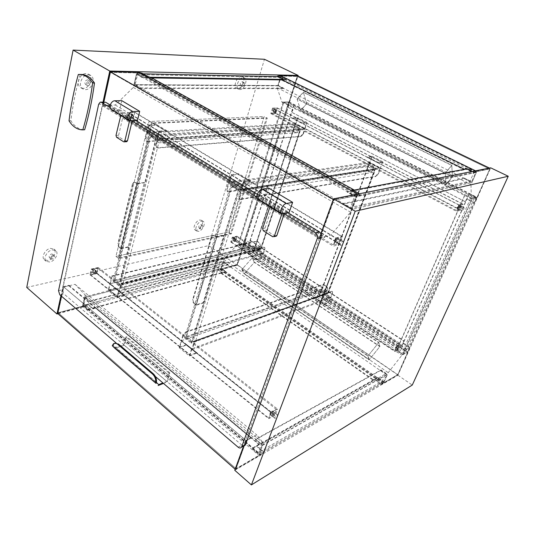 <?xml version="1.0" encoding="UTF-8"?>
<svg xmlns="http://www.w3.org/2000/svg" width="535" height="535" viewBox="0 0 535 535"><rect width="100%" height="100%" fill="white"/><g stroke="black" fill="none" stroke-linecap="round" stroke-linejoin="round"><path stroke-width="0.4" stroke-dasharray="2.67 2.01" d="M275.739 112.597C275.197 111.307 275.552 110.685 276.809 110.738L275.739 112.597M275.304 112.831L276.769 110.29L276.234 109.889C274.876 110.638 274.475 111.601 275.037 112.771L275.304 112.831M273.693 111.982L273.418 111.922C272.857 110.752 273.251 109.795 274.609 109.046L274.876 109.1C275.438 110.27 275.043 111.233 273.693 111.982M132.292 118.061C130.072 117.907 133.108 113.721 133.696 116.115L132.292 118.061M131.844 118.342L133.763 115.694L132.7 114.724C130.868 115.54 130.393 116.697 131.276 118.195L131.844 118.342M130.112 117.285L129.537 117.145C128.654 115.64 129.122 114.483 130.955 113.674L131.523 113.815C132.412 115.313 131.938 116.469 130.112 117.285M95.578 273.887L95.471 273.907C93.411 273.94 96.541 270.215 96.888 272.215L95.578 273.887M95.197 274.06L96.982 271.773L96.701 271.171L95.905 271.038C94.367 271.827 93.859 272.783 94.387 273.92L95.197 274.06M93.665 272.837L92.863 272.703C92.334 271.566 92.836 270.603 94.374 269.821L95.17 269.961C95.705 271.091 95.203 272.054 93.665 272.837M235.246 241.385L235.193 241.392C234.725 240.295 235.086 239.76 236.269 239.774L235.246 241.385M234.858 241.539L236.256 239.346L235.661 239.005C234.464 239.72 234.062 240.549 234.45 241.486L234.858 241.539M233.414 240.576L232.999 240.523C232.611 239.586 233.013 238.764 234.21 238.042L234.618 238.095C235.012 239.031 234.611 239.854 233.414 240.576M118.83 258.626L152.288 123.445L267.313 118.108L231.334 233.882L118.83 258.626L115.934 256.412L149.038 121.498L264.25 116.476L228.565 232.056L115.934 256.412L228.565 232.056L230.638 233.427L266.544 117.7L151.472 122.956L118.108 258.071L230.638 233.427M231.334 233.882L228.565 232.056L264.25 116.476L149.038 121.498L115.934 256.412L118.108 258.071M267.313 118.108L266.544 117.7M152.288 123.445L151.472 122.956M26.75 287.442L208.663 245.625L264.444 59.278M208.663 245.625L237.339 265.266L297.935 76.057M57.967 313.724L237.339 265.266M103.021 102.091L60.916 295.768M80.685 74.479L78.324 74.485M80.19 74.519C75.903 89.653 72.793 105.074 70.861 120.79C74.76 126.788 79.354 129.784 84.644 129.764M70.861 120.79L69.022 120.856M103.549 102.078L102.713 105.903L108.598 105.783L108.732 105.154L103.375 105.261L110.544 72.372L103.375 105.261L115.286 105.02L133.322 87.412L136.686 72.941L110.544 72.372L333.914 200.184L320.171 237.894L330.757 235.126L350.559 212.168L356.791 195.609L333.914 200.184L320.171 237.894L324.946 236.644L324.678 237.366L319.442 238.737L333.726 199.515L358.604 194.573L361.499 194.9L359.406 193.744M136.686 72.941L356.791 195.609M133.322 87.412L350.559 212.168M115.286 105.02L330.757 235.126M103.375 105.261L320.171 237.894L103.375 105.261M300.576 110.484L297.079 98.928L445.22 173.159L446.029 184.635L300.576 110.484L306.742 103.857L303.378 92.214L451.781 165.282L452.449 176.878L306.742 103.857M446.029 184.635L452.449 176.878M445.22 173.159L451.781 165.282M297.079 98.928L303.378 92.214M465.303 169.147L464.066 169.749L281.39 80.029L283.242 79.581L277.331 76.686L280.019 76.05L297.206 76.425L280.828 76.07L277.19 87.767L281.905 102.111L289.034 101.958L297.206 76.425L489.726 169.04L476.732 171.635L470.994 184.669L471.335 198.866L477.059 197.361L489.726 169.04L476.083 171.762L473.776 172.925L465.851 169.047M289.034 101.958L477.059 197.361M281.905 102.111L471.335 198.866M277.19 87.767L470.994 184.669M280.828 76.07L476.732 171.635M61.318 296.109L63.377 286.62L68.941 285.289L68.834 285.797L63.765 287.007L58.161 312.734L63.765 287.007L75.034 284.312L85.125 294.972L82.524 306.18L58.161 312.734L236.075 468.66L246.267 440.7L256.807 434.935L263.501 443.234L258.927 455.385L236.075 468.66L246.267 440.7L251.015 438.105L251.216 437.55L246.006 440.392L235.42 469.469L260.277 455.004L263.822 452.389L263.942 451.921L256.599 445.762L259.007 444.03L256.599 445.762M82.524 306.18L258.927 455.385M85.125 294.972L263.501 443.234M75.034 284.312L256.807 434.935M63.765 287.007L246.267 440.7L63.765 287.007M378.827 342.433L367.906 356.076L241.82 269.58L252.273 257.823L378.827 342.433L379.944 346.412L254.486 262.203L244.141 273.866L369.15 359.935L379.944 346.412M252.273 257.823L254.486 262.203M367.906 356.076L369.15 359.935M241.82 269.58L244.141 273.866M222.607 273.218L222.787 272.796L221.229 272.877L221.049 273.298L222.607 273.218L217.605 269.707L217.785 269.286L220.046 269.185L236.992 264.624L220.841 268.971L223.79 259.482L236.691 245.184L243.753 243.492L236.992 264.624L397.779 374.681L383.722 382.853L388.216 372.641L401.865 355.267L407.944 351.943L397.779 374.681L380.927 384.357L374.313 379.723L374.553 379.255L381.167 383.896M243.753 243.492L407.944 351.943M236.691 245.184L401.865 355.267M223.79 259.482L388.216 372.641M220.841 268.971L383.722 382.853M303.432 92.394L306.695 103.683L452.443 176.71L451.787 165.462L303.432 92.394L297.139 99.109L300.523 110.317L446.023 184.461L445.234 173.333L297.139 99.109M451.787 165.462L445.234 173.333M452.443 176.71L446.023 184.461M306.695 103.683L300.523 110.317M244.301 273.686L254.326 262.377L379.776 346.613L369.317 359.727L244.301 273.686L241.98 269.399L252.119 258.004L378.66 342.634L368.073 355.869L241.98 269.399M369.317 359.727L368.073 355.869M379.776 346.613L378.66 342.634M254.326 262.377L252.119 258.004M262.738 445.254L255.556 439.262L255.355 439.79L262.036 445.361L258.86 453.807L252.239 448.216L252.045 448.738L259.161 454.757L262.738 445.254L387.474 374.339L381.054 369.906L255.556 439.262M381.054 369.906L380.86 370.354L386.825 374.473L383.702 381.569L377.777 377.429L377.59 377.87L383.956 382.318L259.161 454.757M383.956 382.318L387.474 374.339M377.59 377.87L252.045 448.738M377.777 377.429L252.239 448.216M383.702 381.569L258.86 453.807M386.825 374.473L262.036 445.361M380.86 370.354L255.355 439.79M84.697 296.838L89.793 301.085L89.679 301.579L84.938 297.62L83.126 305.418L87.834 309.39L87.72 309.879L82.657 305.599L84.697 296.838L223.302 261.06L228.157 264.41L89.793 301.085M228.157 264.41L228.024 264.825L223.51 261.709L221.457 268.302L225.944 271.439L225.817 271.847L220.995 268.483L223.302 261.06M220.995 268.483L82.657 305.599M225.817 271.847L87.72 309.879M225.944 271.439L87.834 309.39M221.457 268.302L83.126 305.418M223.51 261.709L84.938 297.62M228.024 264.825L89.679 301.579M133.877 85.038L139.956 88.516L140.103 87.887L134.445 84.657L136.786 74.572L142.491 77.762L142.644 77.127L136.505 73.703L133.877 85.038L277.785 85.841L283.436 88.656L139.956 88.516M283.436 88.656L283.597 88.148L278.34 85.533L280.875 77.388L286.165 79.976L286.325 79.461L280.634 76.679L277.331 76.686M143.173 73.837L136.505 73.703M280.634 76.679L277.785 85.841M286.325 79.461L282.005 79.394M150.241 77.247L142.644 77.127M286.165 79.976L281.41 79.902M151.779 77.903L142.491 77.762M280.875 77.388L136.786 74.572M278.34 85.533L134.445 84.657M283.597 88.148L140.103 87.887M351.582 209.452L342.574 204.303L342.835 203.594L351.214 208.369L355.548 196.847L347.088 192.118L347.355 191.396L356.464 196.479L351.582 209.452L471.937 182.529L464.219 178.683L342.574 204.303M464.219 178.683L464.46 178.122L471.636 181.693L475.628 172.624L468.392 169.087L468.64 168.518L476.431 172.323L471.937 182.529M476.431 172.323L356.464 196.479M468.64 168.518L466.808 168.859M353.18 190.293L347.355 191.396M468.392 169.087L347.088 192.118M475.628 172.624L355.548 196.847M471.636 181.693L351.214 208.369M464.46 178.122L342.835 203.594M402.688 354.264L396.435 350.418L402.875 354.712L407.63 352.11L400.956 348.017L406.914 351.956L402.688 354.264L472.017 198.278L465.055 194.733L396.702 350.278M465.055 194.733L472.291 198.612L476.765 197.442L469.335 193.67L475.996 197.234L472.017 198.278M475.996 197.234L406.914 351.956M469.088 193.73L400.956 348.017M469.335 193.67L401.223 347.877M476.765 197.442L407.63 352.11M472.291 198.612L402.875 354.712M464.801 194.793L396.435 350.418M474.846 196.653L288.746 102.172L243.425 243.88L288.746 102.172L283.791 102.279L288.933 104.9L283.095 102.085L288.666 101.964L294.17 104.76L288.746 102.172L283.791 102.279L238.516 245.05L243.064 248.073L237.868 244.903L243.392 243.579L248.26 246.796L243.425 243.88L238.516 245.05L401.691 353.595L405.925 351.301L474.846 196.653L470.853 197.689L401.691 353.595M288.933 104.9L243.064 248.073M293.869 104.766L247.952 246.869M294.17 104.76L248.26 246.796M288.666 101.964L243.392 243.579M283.095 102.085L237.868 244.903M288.626 104.907L242.756 248.153M374.313 379.723L373.009 380.151L373.243 379.683L374.553 379.255M217.785 269.286L222.787 272.796M249.738 242.743L244.682 239.426L249.738 242.743L250.159 240.643L403.724 341.069L404.019 340.855L402.942 343.269L403.724 341.069M250.059 242.602L250.159 240.643M403.236 343.062L409.89 347.429L409.603 347.643L402.942 343.269M221.049 273.298L373.009 380.151M245.003 239.285L237.165 264.945L219.892 269.607L217.605 269.707M219.892 269.607L382.806 383.709L397.846 374.961L409.89 347.429M380.927 384.357L382.806 383.709M409.603 347.643L397.779 374.681L236.992 264.624L244.682 239.426M250.48 240.503L404.019 340.855M244.401 242.355L408.72 350.652M244.087 242.462L408.439 350.833M220.046 269.185L383.027 383.254M221.229 272.877L373.243 379.683M237.165 264.945L397.846 374.961M465.216 201.742L466.674 198.913L474.525 202.865L466.874 198.94L465.216 201.742L291.649 112.283L293.019 109.822L287.068 106.839L292.745 109.749L291.649 112.283M472.178 171.488L473.977 172.37L476.31 171.2L490.214 168.438L474.525 202.865M473.977 172.37L473.776 172.925M476.464 198.699L489.726 169.04L297.206 76.425L288.646 103.168L476.464 198.699L474.324 202.839M291.923 112.357L465.423 201.769M287.342 106.913L288.94 103.201L476.685 198.679M283.343 79.066L283.242 79.581M464.066 169.749L464.206 169.354M475.548 170.825L476.31 171.2M288.646 103.168L287.068 106.839M280.019 76.05L476.083 171.762M489.471 168.077L490.214 168.438M288.94 103.201L297.674 75.93M256.486 446.23L263.822 452.389M93.016 308.555L87.787 304.168L87.753 304.616L92.983 309.009L93.016 308.555L95.504 307.458L259.007 444.03M92.983 309.009L95.471 307.906L95.504 307.458M84.142 305.746L260.431 454.503L236.075 468.66L58.161 312.734L84.142 305.746L87.787 304.168M263.942 451.921L260.431 454.503M87.753 304.616L84.075 306.221L57.559 313.37M95.471 307.906L258.887 444.498M84.075 306.221L260.277 455.004M68.834 285.797L251.015 438.105M68.941 285.289L251.216 437.55M63.377 286.62L246.006 440.392M353.983 190.146L353.742 190.654L351.769 190.413L361.152 195.629L361.499 194.9M352.104 189.698L351.769 190.413M142.17 73.282L141.935 73.904L148.275 77.421L150.669 78.043L150.903 77.421M148.509 76.799L148.275 77.421M358.296 195.308L333.914 200.184L110.544 72.372L138.418 72.981L358.296 195.308L361.152 195.629M357.714 194.078L358.604 194.573M333.365 199.314L333.726 199.515M150.669 78.043L353.742 190.654M138.418 72.981L141.935 73.904M108.732 105.154L324.946 236.644M108.598 105.783L324.678 237.366M102.713 105.903L319.442 238.737M234.758 470.278L397.913 375.236L490.702 167.836M397.913 375.236L412.271 385.066M320.839 233.721L243.579 446.029M94.374 269.821C92.836 270.603 92.334 271.566 92.863 272.703C94.742 272.689 95.511 271.773 95.17 269.961L94.374 269.821M94.735 270.115L95.538 270.249C96.073 271.385 95.571 272.342 94.033 273.131L93.23 272.99C92.695 271.854 93.197 270.897 94.735 270.115M272.449 415.782L271.773 415.842C271.854 414.05 272.71 412.92 274.355 412.431C274.595 413.468 273.96 414.585 272.449 415.782M271.934 415.367C273.445 414.17 274.08 413.06 273.84 412.024L273.171 412.084C271.66 413.274 271.018 414.391 271.258 415.428L271.934 415.367M276.388 409.462L97.637 268.068L91.592 269.439L97.637 268.068L97.999 268.363L96.788 273.492L96.427 273.204L96.888 273.097L98.219 267.467L91.238 269.038L89.92 274.716L90.749 274.896L90.388 274.609L96.427 273.204L96.788 273.492L90.749 274.896L91.953 269.727L91.592 269.439L270.797 412.385L268.69 418.016L274.281 415.053L276.388 409.462L270.797 412.385M91.953 269.727L97.999 268.363M90.749 274.896L268.69 418.016M96.788 273.492L274.281 415.053M96.888 273.097L275.224 415.24L277.538 409.094L271.091 412.472L268.777 418.664L275.224 415.24M89.92 274.716L268.777 418.664M91.238 269.038L271.091 412.472M98.219 267.467L277.538 409.094M234.21 238.042C233.013 238.764 232.611 239.586 232.999 240.523C234.357 240.262 234.892 239.453 234.618 238.095L234.21 238.042M234.551 238.269L234.965 238.322C235.353 239.259 234.952 240.081 233.762 240.803L233.347 240.75C232.952 239.814 233.36 238.991 234.551 238.269M397.485 349.549L397.157 349.589C397.231 348.278 397.846 347.342 399.01 346.78L397.485 349.549M397.023 349.248L398.548 346.473L397.023 349.248M235.52 241.225L235.179 240.997L236.985 236.189L232.243 237.252L230.759 242.021L235.52 241.225L231.421 242.181L232.778 237.841L236.878 236.911L235.52 241.225L398.368 349.275L400.421 344.614L396.87 346.473L394.817 351.154L398.368 349.275M400.421 344.614L236.537 236.684L232.431 237.607L236.878 236.911M232.778 237.841L396.87 346.473M232.243 237.252L397.258 346.459L395.004 351.609L399.097 349.429L401.35 344.319L397.258 346.459M236.985 236.189L401.35 344.319M235.494 240.924L399.097 349.429M231.421 242.181L394.817 351.154M230.759 242.021L395.004 351.609M130.955 113.674C129.122 114.483 128.654 115.64 129.537 117.145C131.677 116.944 132.332 115.834 131.523 113.815L130.955 113.674M131.369 113.922L131.938 114.062C132.82 115.56 132.352 116.717 130.52 117.539L129.951 117.392C129.069 115.888 129.537 114.731 131.369 113.922M338.869 239.045L339.337 239.078C339.605 241.098 338.782 242.435 336.863 243.091C336.421 241.646 337.09 240.295 338.869 239.045M338.26 238.67C336.475 239.927 335.813 241.278 336.254 242.723L336.729 242.763C338.508 241.499 339.17 240.155 338.722 238.71L338.26 238.67M134.813 112.544L128.5 112.738L336.007 237.975L333.385 244.99L338.963 243.425L341.577 236.477L134.813 112.544L133.362 118.69L127.056 118.937L128.5 112.738M133.362 118.69L338.963 243.425M127.056 118.937L333.385 244.99M336.007 237.975L341.577 236.477M127.597 112.504L126.013 119.305L133.289 119.017L134.88 112.276L127.597 112.504L336.187 238.463L333.305 246.167L339.738 244.348L342.614 236.724L336.187 238.463M134.88 112.276L342.614 236.724M133.289 119.017L339.738 244.348M126.013 119.305L333.305 246.167M274.609 109.046C273.251 109.795 272.857 110.752 273.418 111.922C274.903 111.514 275.385 110.571 274.876 109.1L274.609 109.046M274.997 109.247L275.257 109.3C275.826 110.471 275.431 111.434 274.074 112.183L273.806 112.123C273.245 110.959 273.639 109.996 274.997 109.247M460.668 205.875L460.869 205.881C460.936 207.326 460.327 208.396 459.037 209.111C458.856 207.995 459.398 206.911 460.668 205.875M460.14 205.6C458.869 206.637 458.328 207.72 458.515 208.837L458.716 208.844C459.986 207.807 460.528 206.724 460.341 205.607L460.14 205.6M277.391 108.137L273.245 108.264L458.95 204.905L456.509 210.469L459.899 209.519L462.334 203.995L277.391 108.137L275.813 113.139L271.673 113.306L273.245 108.264M271.673 113.306L275.813 113.139M456.509 210.469L271.285 113.099L275.431 112.938L459.899 209.519M458.95 204.905L462.334 203.995M272.536 108.077L270.81 113.601L275.592 113.413L277.317 107.93L272.536 108.077L459.217 205.246L456.536 211.358L460.441 210.255L463.116 204.196L459.217 205.246M277.317 107.93L463.116 204.196M275.592 113.413L460.441 210.255M270.81 113.601L456.536 211.358M264.123 247.451L264.772 247.524L264.945 249.216L263.474 253.617L263.113 253.383L264.584 248.976L264.404 247.284L263.755 247.217L121.385 283.597L119.392 291.488L119.004 291.18L119.131 290.665L263.568 252.874L261.682 258.525L253.463 253.075L255.309 247.444L263.568 252.874M124.468 295.086L124.341 295.587L115.593 288.619L115.72 288.111L124.468 295.086L117.546 296.945L108.786 289.896L111.748 276L112.129 276.301L110.324 283.644L109.856 283.757L118.663 290.786L119.131 290.665L120.997 283.289L263.755 247.217M260.552 246.067L259.462 242.743L256.947 241.111L255.088 246.782L257.589 248.427L259.268 248.534L260.552 246.067L259.147 242.823L256.994 241.419L255.135 247.096L257.589 248.427M260.09 247.464L260.244 246.14M259.783 247.538L258.96 248.614L257.281 248.501M254.78 246.862L255.135 247.096L254.854 247.946L254.499 247.712L255.088 246.782M256.86 259.435L256.713 259.863L248.474 254.359L248.608 253.931L256.86 259.435L261.515 258.184L253.289 252.727L248.608 253.931M253.289 252.727L254.854 247.946L263.113 253.383L261.515 258.184M117.546 296.945L119.004 291.18L110.197 284.159L110.324 283.644L255.309 247.444M248.474 254.359L253.463 253.075M256.713 259.863L261.682 258.525M108.786 289.896L115.72 288.111M115.593 288.619L108.19 290.525L109.856 283.757M124.341 295.587L116.951 297.587L108.19 290.525M118.663 290.786L116.951 297.587M120.997 283.289L121.385 283.597M119.392 291.488L263.474 253.617M109.815 283.851L254.499 247.712M111.748 276L256.947 241.111M112.129 276.301L256.994 241.419M197.074 340.588L196.619 340.233L193.516 343.751L193.971 344.105L197.074 340.588L331.874 291.615L332.462 291.628L332.482 293.314L330.73 297.861L330.322 297.594L332.068 293.046L332.054 291.361L331.459 291.348L331.874 291.615M193.971 344.105L192.272 349.609L191.824 349.255L193.516 343.751M196.619 340.233L331.459 291.348M186.447 345.135L186.608 344.614L196.726 352.672L196.559 353.2L186.447 345.135L179.218 347.77L181.325 340.748L191.53 348.887L330.784 297.045L328.537 302.884L319.288 296.744L321.481 290.933L330.784 297.045M186.347 332.175L185.906 331.827L182.823 335.291L183.264 335.646L186.347 332.175L323.568 284.727L321.02 291.475L320.619 291.214L320.953 290.331L323.769 292.177L326.31 292.056L327.474 289.743C327.861 288.318 327.467 287.135 326.283 286.205L323.454 284.366L321.247 290.224L324.063 292.077M183.264 335.646L181.78 340.588L321.481 290.933M181.325 340.748L181.78 340.588L181.619 341.116L181.178 340.768L182.823 335.291M326.918 291.187L326.022 292.157L323.769 292.177M326.631 291.294L327.474 289.743M326.283 286.205L325.996 286.305C327.173 287.241 327.567 288.425 327.179 289.85M325.996 286.305L323.568 284.727M324.003 304.234L323.829 304.676L314.54 298.476L314.707 298.035L324.003 304.234L328.416 302.556L319.161 296.417L314.707 298.035M319.161 296.417L321.02 291.475L330.322 297.594L328.416 302.556M314.54 298.476L319.288 296.744M323.829 304.676L328.537 302.884M186.608 344.614L179.834 347.075L189.972 355.24L196.726 352.672M179.834 347.075L181.619 341.116L191.824 349.255L189.972 355.24M196.559 353.2L189.357 355.942L179.218 347.77M191.53 348.887L189.357 355.942M192.272 349.609L330.73 297.861M185.906 331.827L323.454 284.366M181.178 340.768L320.619 291.214M228.151 191.59L228.652 191.904L227.729 191.737L227.281 189.076L229.254 182.488L228.753 182.181L226.773 188.761L227.228 191.43L228.151 191.59L366.488 170.163L369.036 163.402L371.905 165.101C373.223 165.984 373.651 167.234 373.196 168.859L371.397 171.895L369.337 171.882L366.642 170.451L369.197 163.683L371.905 165.101M228.753 182.181L369.13 162.419L369.036 163.402M240.309 199.14L240.824 199.461L239.907 199.308L239.499 196.639L241.546 190.012L241.024 189.691L238.984 196.325L239.392 198.993L240.309 199.14L375.597 176.222L378.024 173.414L378.479 173.661L376.052 176.463L375.597 176.222M240.824 199.461L376.052 176.463M378.479 173.661L382.284 162.319L371.765 156.862L367.371 157.437L377.944 162.941L382.284 162.319M241.546 190.012L380.512 168.378M371.765 156.862L369.391 163.168L228.592 183.197L240.362 190.413L379.85 168.652L378.024 173.414M377.944 162.941L378.145 162.419L367.565 156.915L372.246 156.307L369.678 163.128L380.138 168.612L380.051 168.137L369.13 162.419M373.196 168.859L373.49 168.813C373.938 167.188 373.51 165.937 372.193 165.061M373.49 168.813L372.561 170.525M369.337 171.882L371.685 171.849L372.855 170.484M369.678 163.128L369.197 163.683L368.742 163.442M369.625 171.835L366.488 170.163M367.565 156.915L367.371 157.437M378.145 162.419L382.772 161.757L372.246 156.307M380.138 168.612L382.772 161.757M250.206 181.365L250.407 180.716L238.603 173.654L238.409 174.296L250.206 181.365L243.285 182.361L231.441 175.212L238.409 174.296M231.441 175.212L229.254 182.488L241.024 189.691L243.285 182.361M238.603 173.654L231.167 174.624L228.592 183.197M250.407 180.716L243.024 181.773L231.167 174.624M240.362 190.413L243.024 181.773M228.652 191.904L366.642 170.451M157.584 147.754L157.043 147.8L156.38 145.166L157.972 138.866L157.531 138.592L155.939 144.891L156.608 147.526L157.584 147.754L300.65 136.305L303.017 133.73L303.419 133.937L301.051 136.519L300.65 136.305M158.019 148.021L301.051 136.519M301.887 123.358L302.054 122.856L292.765 118.021L292.598 118.523L301.887 123.358L306.568 123.083L297.313 118.288L295.333 124.334L147.366 133.075L147.085 132.198L145.547 138.451L146.242 141.086L147.653 141.581L146.67 141.347L145.975 138.719L147.366 133.075L156.889 139.24L304.542 129.162L303.017 133.73M147.085 132.198L295.099 123.632L294.778 124.615L297.56 126.079C298.717 126.862 299.112 128.032 298.744 129.584L298.216 131.189L296.791 132.713L295.42 132.58L293.046 131.316L295.173 124.822L297.56 126.079M147.225 141.314L292.966 131.088L295.086 124.595M292.765 118.021L297.788 117.78L295.648 124.314L304.542 129.162L306.568 123.083M303.419 133.937L305.111 128.875L295.099 123.632M298.744 129.584L299.052 129.564C299.426 128.012 299.032 126.842 297.868 126.059M299.052 129.564L298.216 131.189M295.42 132.58L297.106 132.693L298.523 131.162M295.648 124.314L294.778 124.615M295.728 132.56L292.966 131.088M297.313 118.288L292.598 118.523M302.054 122.856L307.043 122.568L297.788 117.78M304.85 129.142L307.043 122.568M166.499 131.222L166.659 130.607L156.608 124.588L156.454 125.203L166.499 131.222L159.29 131.637L149.218 125.558L156.454 125.203M149.218 125.558L147.52 132.466L157.531 138.592L159.29 131.637M156.608 124.588L148.877 124.963L146.878 133.108M166.659 130.607L158.962 131.048L148.877 124.963M156.889 139.24L158.962 131.048M157.972 138.866L305.111 128.875M147.653 141.581L293.046 131.316M132.914 184.047L132.426 184.107L133.656 182.395L135.723 182.529L134.145 182.335L132.914 184.047L118.442 243.144C118.155 244.876 118.596 246.281 119.753 247.344L121.05 248.32L137.094 183.451L135.723 182.529M132.426 184.107L117.961 243.238L118.442 243.144M119.753 247.344L119.278 247.444C118.115 246.374 117.673 244.976 117.961 243.238M119.278 247.444L120.97 248.715L137.027 183.793L135.235 182.589M120.97 248.715L128.56 247.143L128.159 246.849L144.316 182.542L137.094 183.451M128.159 246.849L121.05 248.32M144.316 182.542L144.738 182.823L137.027 183.793M114.069 280.942L150.021 135.91L294.691 126.775L255.676 245.906L114.069 280.942L119.425 285.175L156.08 139.628L150.021 135.91M156.08 139.628L300.275 129.717L294.691 126.775M300.275 129.717L260.699 249.203L255.676 245.906M260.699 249.203L119.425 285.175M149.265 135.067L113.099 281.263L255.489 246.026L294.772 126.059L149.265 135.067L155.752 139.053L144.738 182.823M113.099 281.263L118.83 285.804L260.866 249.551L300.75 129.202L155.752 139.053M128.56 247.143L118.83 285.804M294.772 126.059L300.75 129.202M255.489 246.026L260.866 249.551M211.78 237.259L211.305 237.366L212.321 235.875L215.144 235.841L212.79 235.768L211.78 237.259L193.255 299.058C192.881 300.877 193.369 302.402 194.713 303.619L196.225 304.756L216.749 236.918L215.144 235.841M211.305 237.366L192.787 299.199L193.255 299.058M194.713 303.619L194.245 303.766C192.901 302.542 192.413 301.024 192.787 299.199M194.245 303.766L196.218 305.244L216.769 237.353L214.675 235.948M203.139 302.603L203.601 302.944L224.225 235.714L223.737 235.387L203.139 302.603L196.225 304.756M223.737 235.387L216.749 236.918M224.225 235.714L216.769 237.353M203.601 302.944L196.218 305.244M328.41 292.505L327.667 292.692L374.426 170.09L239.232 191.329L193.035 341.497L327.667 292.692L321.843 288.873L367.899 166.646L374.426 170.09L374.64 171.762L328.41 292.505L195.797 340.594L194.954 341.317L193.035 341.497L186.655 336.462L321.843 288.873M195.797 340.594L241.245 193.616L239.232 191.329L231.929 186.842L186.655 336.462M367.899 166.646L231.929 186.842M261.08 248.441L261.154 248.869L260.578 248.735L299.674 130.627L156.775 140.658L120.529 284.286L260.578 248.735L255.402 245.344L293.936 127.591L299.674 130.627L299.888 131.944L261.08 248.441L123.07 283.43L121.906 284.272L120.529 284.286L115.018 279.939L255.402 245.344M123.07 283.43L158.755 142.845L156.775 140.658L150.556 136.833L115.018 279.939M293.936 127.591L150.556 136.833M322.043 289.415L185.672 337.565L231.494 185.933L368.675 165.756L322.043 289.415L327.708 293.126L191.871 342.474L185.672 337.565M191.871 342.474L238.603 190.293L231.494 185.933M238.603 190.293L375.015 169.1L368.675 165.756M375.015 169.1L327.708 293.126M321.769 289.488L368.709 164.967L230.719 185.05L184.622 337.913L321.769 289.488L327.828 293.461L375.503 168.538L238.336 189.724L191.256 343.169L327.828 293.461M184.622 337.913L191.256 343.169M230.719 185.05L238.336 189.724M368.709 164.967L375.503 168.538M83.821 305.231L220.982 268.43L223.035 261.829L85.633 297.44L83.821 305.231L258.405 452.496L382.298 381.121L385.414 374.018L261.568 444.07L258.405 452.496M85.633 297.44L261.568 444.07M223.035 261.829L385.414 374.018M220.982 268.43L382.298 381.121M137.528 74.586L280.387 77.381L277.852 85.533L135.188 84.657L137.528 74.586L354.785 195.93L474.037 172.109L470.051 181.184L350.458 207.433L354.785 195.93M135.188 84.657L350.458 207.433M277.852 85.533L470.051 181.184M280.387 77.381L474.037 172.109M470.853 197.689L283.791 102.279L238.516 245.05L243.425 243.88L405.925 351.301M111.38 109.561L112.838 109.929L130.634 120.79M121.793 100.674L119.733 109.742L112.838 109.929M119.733 109.742L137.488 120.502M257.736 199.007L259.047 199.201L282.848 213.732M268.724 188.119L265.5 198.077L259.047 199.201M265.5 198.077L289.188 212.435M262.591 228.605L265.072 228.05L265.781 230.19L263.3 230.752M270.055 206.537L272.308 206.109L284.326 213.432M265.072 228.05L272.308 206.109M272.73 236.758L275.532 236.323M275.197 236.169L265.781 230.19M115.988 135.435L118.643 135.275L119.225 137.107L116.57 137.274M120.83 115.339L123.251 115.252L132.225 120.723M118.643 135.275L123.251 115.252M123.632 141.775L126.527 141.695M126.28 141.588L119.225 137.107M238.128 447.213L241.894 445.147L243.204 445.849M155.397 376.513L116.155 342.975M241.894 445.147L63.785 293.809L59.786 294.798M110.063 107.582L132.145 121.05M256.787 197.074L284.205 213.793M58.529 290.686L62.535 289.716L63.785 293.809M62.535 289.716L102.901 104.171L98.654 104.251M104.506 102.065L102.901 104.171M110.21 105L135.863 120.576M257.295 194.292L287.69 212.743M395.813 347.971L396.883 345.924L395.813 347.971M396.02 348.579L397.538 345.811L396.02 348.579M401.451 348.639L399.919 351.421L401.451 348.639M270.549 413.695C271.753 412.706 272.195 411.876 271.867 411.201C270.75 411.609 270.128 412.431 269.994 413.669L270.549 413.695M270.804 414.458L270.041 414.424C269.981 413.308 270.643 412.224 272.027 411.174L272.703 411.121C272.944 412.157 272.308 413.267 270.804 414.458M276.802 414.973L277.471 414.913C277.705 415.942 277.063 417.059 275.558 418.263L274.883 418.33C274.656 417.293 275.291 416.177 276.802 414.973M457.331 207.593C458.328 206.737 458.709 205.942 458.468 205.206L457.331 207.593M457.565 208.242L459.184 205.012C459.378 206.129 458.836 207.205 457.565 208.242M463.832 207.52L464.032 207.526C464.206 208.643 463.658 209.727 462.394 210.77L462.193 210.763C462.019 209.646 462.561 208.563 463.832 207.52M335.104 241.111C336.528 240.028 336.976 239.025 336.441 238.095C335.184 238.643 334.589 239.606 334.663 240.984L335.104 241.111M335.391 241.947L334.783 241.78C334.582 240.222 335.298 238.918 336.916 237.861L337.384 237.901C337.832 239.346 337.17 240.69 335.391 241.947M342.554 241.265L343.015 241.298C343.457 242.736 342.781 244.087 341.002 245.358L340.541 245.324C340.106 243.88 340.775 242.529 342.554 241.265M124.227 345.262L167.288 381.856L169.796 373.463L169.508 372.541L126.956 336.856L126.4 337.043L124.227 345.262L114.925 348.372M114.724 343.249L113.126 345.142L115.446 347.469L123.699 344.714L125.658 337.277L126.956 336.856M169.508 372.541L168.779 372.821L169.067 373.751L166.8 381.341L162.894 382.92M163.463 383.408L167.288 381.856M156.441 382.378L113.126 345.142M158.661 384.632L115.446 347.469M168.779 372.821L126.22 337.097M166.8 381.341L123.699 344.714M199.595 227.95L199.013 227.863C198.452 226.619 198.96 225.556 200.551 224.66L201.127 224.753C201.688 225.991 201.18 227.054 199.595 227.95M202.036 225.656L202.611 225.75C203.173 226.987 202.665 228.05 201.08 228.953L200.498 228.86C199.936 227.622 200.451 226.552 202.036 225.656M241.011 85.533L240.656 85.453C239.807 83.861 240.302 82.604 242.134 81.668L242.482 81.748C243.331 83.333 242.843 84.597 241.011 85.533M243.813 82.524L244.161 82.604C245.01 84.189 244.515 85.453 242.683 86.396L242.328 86.316C241.486 84.724 241.98 83.46 243.813 82.524M50.611 257.93L49.474 257.703C48.725 256.185 49.374 254.954 51.427 253.998L52.557 254.225C53.306 255.737 52.657 256.967 50.611 257.93M52.972 255.262L54.102 255.483C54.851 256.994 54.202 258.231 52.156 259.201L51.019 258.973C50.27 257.455 50.925 256.218 52.972 255.262M86.342 84.65L85.56 84.43C84.242 82.37 84.831 80.838 87.332 79.849L88.101 80.063C89.425 82.116 88.843 83.647 86.342 84.65M89.118 80.905L89.88 81.119C91.204 83.172 90.616 84.711 88.121 85.714L87.339 85.5C86.021 83.433 86.617 81.902 89.118 80.905M237.854 88.529L236.731 88.262C232.839 86.617 236.911 76.184 241.312 76.592L242.362 76.846C246.26 78.505 242.248 88.843 237.854 88.529M243.318 77.608L244.368 77.863C248.26 79.514 244.227 89.867 239.84 89.559L238.717 89.291C234.838 87.66 238.924 77.207 243.318 77.608M47.943 260.498L44.372 259.789C40.921 257.275 45.248 249.096 50.424 248.367L53.881 249.069C57.352 251.57 53.125 259.682 47.943 260.498M52.276 249.872L55.727 250.567C59.191 253.062 54.958 261.187 49.775 262.016L46.204 261.314C42.76 258.806 47.1 250.607 52.276 249.872M196.833 230.177L195.028 229.896C192.205 228.305 195.944 220.52 199.776 220.025L201.528 220.313C204.35 221.911 200.672 229.622 196.833 230.177M201.555 221.209L203.3 221.497C206.122 223.082 202.431 230.812 198.599 231.374L196.793 231.093C193.978 229.508 197.723 221.711 201.555 221.209M83.213 88.355L80.738 87.666C75.321 84.818 79.875 73.048 86.242 73.556L88.563 74.204C94.026 77.053 89.572 88.723 83.213 88.355M88.375 74.813L90.689 75.455C96.146 78.304 91.679 89.994 85.319 89.633L82.845 88.95C77.435 86.102 82.009 74.311 88.375 74.813M264.945 249.216L264.584 248.976M332.482 293.314L332.068 293.046M227.281 189.076L226.773 188.761M239.499 196.639L238.984 196.325M156.38 145.166L155.939 144.891M145.975 138.719L145.547 138.451M241.245 193.616L374.346 172.17M158.755 142.845L299.486 132.513M126.4 337.043L125.658 337.277M113.601 345.623L112.524 345.978M169.067 373.751L169.796 373.463M276.809 110.738L276.769 110.29M275.859 112.577L275.471 112.805M273.806 112.123L275.037 112.771M275.257 109.3L276.495 109.949M133.696 116.115L133.763 115.694M132.573 118.008L132.225 118.268M129.951 117.392L131.276 118.195M131.938 114.062L133.262 114.864M96.888 272.215L96.982 271.773M95.471 273.907L95.043 274.087M93.23 272.99L94.387 273.92M95.538 270.249L96.701 271.171M236.269 239.774L236.256 239.346M235.193 241.392L234.791 241.552M233.347 240.75L234.45 241.486M234.965 238.322L236.069 239.058M274.355 412.431L273.84 412.024M271.773 415.842L271.258 415.428M399.01 346.78L398.548 346.473M397.157 349.589L396.702 349.281M336.254 242.723L336.863 243.091M338.722 238.71L339.337 239.078M458.515 208.837L459.037 209.111M460.341 205.607L460.869 205.881M264.404 247.284L264.772 247.524M332.054 291.361L332.462 291.628M227.228 191.43L227.729 191.737M239.392 198.993L239.907 199.308M156.608 147.526L157.043 147.8M146.242 141.086L146.67 141.347M134.145 182.335L133.656 182.395M212.79 235.768L212.321 235.875M328.457 292.712L374.64 171.762M194.954 341.317L328.436 292.826M261.18 248.748L299.888 131.944M121.906 284.272L261.154 248.869M100.252 102.131L100.941 102.125M395.539 347.964L395.653 348.573M396.883 345.924L397.485 345.784M401.772 348.606L397.538 345.811M399.919 351.421L395.693 348.613M269.994 413.669L270.041 414.424M271.867 411.201L272.596 411.061M277.471 414.913L272.703 411.121M274.883 418.33L270.121 414.518M457.137 207.547L457.298 208.182M458.468 205.206L459.11 204.985M464.032 207.526L459.184 205.012M462.193 210.763L457.358 208.235M334.663 240.984L334.783 241.78M336.441 238.095L337.21 237.841M343.015 241.298L337.384 237.901M340.541 245.324L334.917 241.907M125.792 337.057L126.534 336.816M113.447 343.844L114.209 343.59M202.611 225.75L201.127 224.753M200.498 228.86L199.013 227.863M244.161 82.604L242.482 81.748M242.328 86.316L240.656 85.453M54.102 255.483L52.557 254.225M51.019 258.973L49.474 257.703M89.88 81.119L88.101 80.063M87.339 85.5L85.56 84.43M244.368 77.863L242.362 76.846M238.717 89.291L236.731 88.262M55.727 250.567L53.881 249.069M46.204 261.314L44.372 259.789M203.3 221.497L201.528 220.313M196.793 231.093L195.028 229.896M90.689 75.455L88.563 74.204M82.845 88.95L80.738 87.666"/><path stroke-width="0.8" d="M297.935 76.057L298.135 75.442L264.444 59.278L73.101 50.089L109.769 71.035L103.021 102.091M298.135 75.442L109.769 71.035M73.101 50.089L26.75 287.442L56.957 313.998L57.967 313.724M60.916 295.768L56.957 313.998M94.488 83.005L92.629 82.992C88.449 76.886 83.681 74.051 78.324 74.485C74.044 89.653 70.941 105.107 69.022 120.856C72.921 126.875 77.515 129.871 82.811 129.858L84.644 129.764C88.977 115.286 92.261 99.704 94.488 83.005C90.468 77.12 85.867 74.278 80.685 74.479M82.811 129.858C87.131 115.346 90.408 99.724 92.629 82.992M489.471 168.077L297.674 75.93L280.146 75.535L277.431 76.177L277.351 76.612L143.173 73.837M282.005 79.394L150.241 77.247M281.41 79.902L151.779 77.903M466.808 168.859L353.18 190.293M277.431 76.177L283.343 79.066L281.49 79.514L281.39 80.029M465.851 169.047L465.303 169.147M464.206 169.354L465.878 168.405L472.178 171.488M465.878 168.405L465.684 168.96M281.49 79.514L464.266 169.194M280.146 75.535L475.548 170.825M235.139 469.228L57.559 313.37L61.318 296.109M359.406 193.744L352.104 189.698L353.983 190.146M354.076 189.938L150.903 77.421L148.509 76.799L142.17 73.282L138.605 72.345L357.714 194.078M138.605 72.345L110.156 71.703L333.365 199.314M110.156 71.703L103.549 102.078M508.25 176.256L490.702 167.836L333.532 198.853L355.207 211.231L251.403 484.911L412.271 385.066L508.25 176.256L355.207 211.231M243.579 446.029L234.758 470.278L251.403 484.911M333.532 198.853L320.839 233.721M139.682 111.32L132.807 111.521C129.015 111.4 125.992 118.757 129.142 120.415L130.634 120.79L137.488 120.502L139.682 111.32L121.793 100.674L114.891 100.774C111.073 100.6 108.15 107.849 111.34 109.535L111.38 109.561M292.625 202.344L286.285 203.547C282.814 203.962 278.895 212.248 281.544 213.552L282.848 213.732L289.188 212.435L292.625 202.344L268.724 188.119L262.27 189.149C258.733 189.47 254.961 197.616 257.703 198.987L257.736 199.007M275.532 236.323L276.856 235.52L272.73 236.758L263.3 230.752L262.591 228.605L270.055 206.537M274.395 236.102L281.865 213.94L269.827 206.577M281.865 213.94L284.326 213.432L276.856 235.52M126.527 141.695L127.47 140.872L124.829 141.053L124.234 141.849L123.632 141.775L116.57 137.274L115.988 135.435L120.83 115.339M124.829 141.053L129.564 120.836L120.582 115.346M129.564 120.836L132.225 120.723L127.47 140.872M243.204 445.849L245.251 445.107L245.518 444.572L241.76 446.651L241.492 447.186C240.616 448.25 239.493 448.256 238.128 447.213L155.397 376.513M116.155 342.975L59.786 294.798L58.529 290.686L98.654 104.251L100.252 102.131L101.463 102.339L110.063 107.582M284.205 213.793L315.409 232.825C317.275 234.236 317.904 236.116 317.295 238.456L241.76 446.651M132.145 121.05L256.787 197.074M101.463 102.339L105.709 102.265L100.941 102.125M105.709 102.265L110.21 105M135.863 120.576L257.295 194.292M287.69 212.743L319.208 231.876L315.409 232.825M317.295 238.456L321.087 237.466C321.695 235.139 321.074 233.273 319.208 231.876M321.087 237.466L245.518 444.572M162.894 382.92L158.661 384.632L156.441 382.378C156.755 378.994 155.718 376.132 153.331 373.798L152.575 374.092C155.076 376.58 156.093 379.569 155.618 383.047L114.925 348.372L112.25 345.704L113.447 343.844C114.711 342.882 116.135 343.035 117.707 344.293L118.469 344.038L114.724 343.249M158.113 385.574L163.463 383.408M153.331 373.798L118.469 344.038M152.575 374.092L117.707 344.293M155.618 383.047L112.25 345.704M132.807 111.521L114.891 100.774M286.285 203.547L262.27 189.149M155.892 383.327L156.956 382.899M129.142 120.415L111.34 109.535M281.544 213.552L257.703 198.987M274.034 236.677L276.495 236.089M124.234 141.849L126.882 141.668M241.492 447.186L245.251 445.107"/></g></svg>
